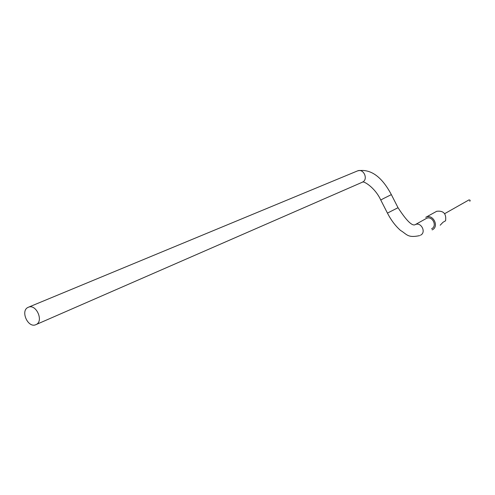 <?xml version="1.0" encoding="UTF-8"?>
<svg xmlns="http://www.w3.org/2000/svg" width="495" height="495" viewBox="0 0 495 495"><rect width="100%" height="100%" fill="white"/><g stroke="black" fill="none" stroke-linecap="round" stroke-linejoin="round"><path stroke-width="0.74" d="M27.751 307.525C20.431 311.182 27.881 327.851 35.485 324.838L36.345 324.46C43.696 320.939 36.383 304.196 28.747 307.086L27.751 307.525M431.578 228.764C437.654 226.116 432.321 215.375 426.436 218.406L425.824 218.747M469.842 201.335L470.157 200.258L469.006 199.893M432.154 229.897L432.154 229.89C439.566 226.679 433.075 213.574 425.904 217.256L425.743 217.33M440.204 225.2L442.963 222.304L445.58 220.782C446.471 213.667 443.508 210.499 436.701 211.285L435.965 211.693M383.507 198.532L391.353 194.622L398.029 207.708L387.436 213.104L380.754 200.005L383.507 198.532M36.321 324.473L362.588 182.104C368.429 179.351 363.813 168.479 357.786 170.8L357.118 171.072M420.447 235.23C426.61 232.551 421.165 221.581 415.2 224.656L414.872 224.823M380.766 200.029L380.754 200.005C374.839 187.16 362.903 180.335 362.309 182.247M391.341 194.597C381.719 176.511 370.532 168.578 357.786 170.8L28.747 307.086M419.661 235.62C407.373 238.219 406.927 234.154 400.548 230.453C395.456 225.955 391.087 220.176 387.436 213.104M426.436 218.406L415.2 224.656C412.193 226.351 406.469 220.696 398.029 207.708M436.701 211.285L425.904 217.256M469.093 199.844L444.665 213.679"/></g></svg>
